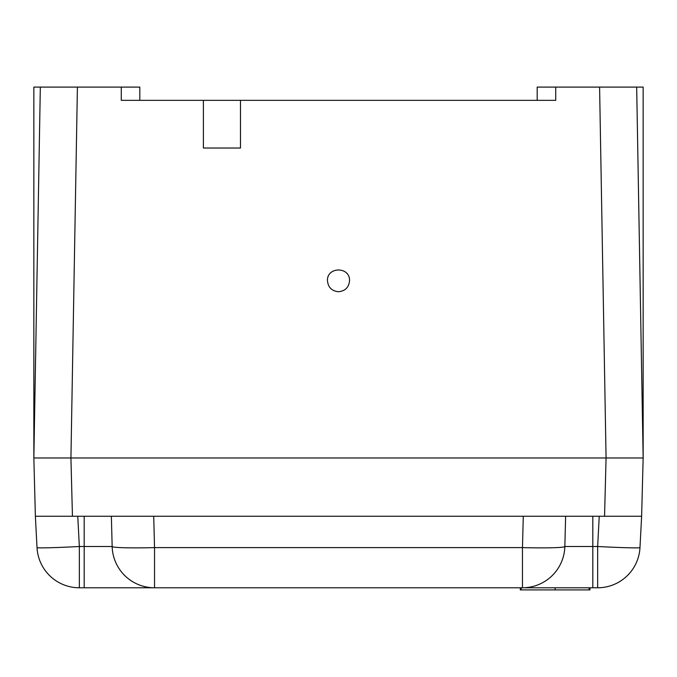 <?xml version="1.0" encoding="UTF-8"?>
<svg xmlns="http://www.w3.org/2000/svg" width="677" height="677" viewBox="0 0 677 677"><rect width="100%" height="100%" fill="white"/><g stroke="black" fill="none" stroke-linecap="round" stroke-linejoin="round"><path stroke-width="1.02" d="M589.963 587.78L589.963 589.904L555.132 589.904L555.132 587.78M85.717 587.78L79.344 587.78A42.389 42.389 0 0 1 37.023 547.617L35.373 516.255L153.713 516.255L154.534 547.617A42.389 2.217 178.5 0 1 112.162 546.508A42.389 42.389 0 0 0 154.534 587.78L151.42 587.78M149.295 587.78L145.056 587.78M142.94 587.78L138.7 587.78M136.585 587.78L132.345 587.78M130.221 587.78L125.981 587.78M123.866 587.78L119.626 587.78M117.51 587.78L113.271 587.78M111.146 587.78L106.915 587.78M104.791 587.78L100.551 587.78M98.436 587.78L94.196 587.78M92.08 587.78L87.841 587.78M534.06 587.78L531.944 587.78M544.655 587.78L546.779 587.78L544.655 587.78M521.155 587.78L521.155 589.904L555.132 589.904M572.209 587.78L570.085 587.78L572.209 587.78M606.592 457.974L643.15 457.974L606.067 457.974L643.15 457.974L641.627 516.255L639.977 547.617A42.389 1.109 -177 0 1 597.656 546.508L592.815 546.508L592.815 516.255M521.155 589.904L520.291 589.904L520.291 587.78M35.373 516.255L33.85 457.974L33.85 87.096L139.817 87.096L139.817 100.34L121.268 100.34L121.268 87.096M84.185 516.255L84.185 587.78L154.534 587.78L154.534 547.617L522.466 547.617L523.287 516.255L153.713 516.255M111.366 516.255L112.162 546.508L79.344 546.508L77.762 516.255M523.287 516.255L641.627 516.255M589.159 587.78L591.283 587.78M154.534 587.78L522.466 587.78A42.389 42.389 0 0 0 564.838 546.508L565.633 516.255M592.815 587.78L592.815 546.508L564.838 546.508A42.389 2.217 1.5 0 1 522.466 547.617L522.466 587.78L597.656 587.78A42.389 42.389 0 0 0 639.977 547.617M576.449 587.78L578.564 587.78L576.449 587.78M538.3 587.78L540.415 587.78L538.3 587.78M636.676 87.096L643.15 457.974L643.15 87.096L537.183 87.096L537.183 100.34L555.732 100.34L203.396 100.34L203.396 148.026L240.479 148.026L240.479 100.34M327.448 280.481C328.023 287.285 331.713 291.034 338.5 291.736C345.287 291.034 348.977 287.285 349.552 280.481C349.857 266.518 327.143 266.518 327.448 280.481M203.396 100.34L139.817 100.34M72.447 516.255L70.924 457.974L606.067 457.974L604.553 516.255M77.406 87.096L70.933 457.974L33.85 457.974L70.408 457.974M537.183 100.34L555.732 100.34L555.732 87.096M52.391 457.974L33.85 457.974L40.324 87.096M643.15 457.974L624.609 457.974M589.1 587.78L589.1 589.904M37.023 547.617A42.389 1.109 -3 0 0 79.344 546.508L79.344 587.78M599.238 516.255L597.656 546.508L597.656 587.78M606.067 457.974L599.594 87.096"/></g></svg>
